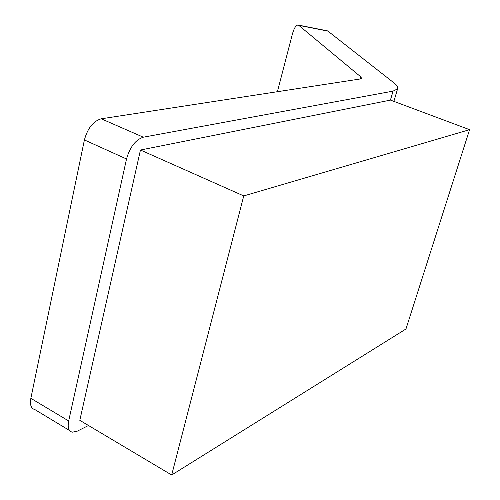 <?xml version="1.0" encoding="UTF-8"?>
<svg xmlns="http://www.w3.org/2000/svg" width="500" height="500" viewBox="0 0 500 500"><rect width="100%" height="100%" fill="white"/><g stroke="black" fill="none" stroke-linecap="round" stroke-linejoin="round"><path stroke-width="0.75" d="M84.4 139.944C87.631 128.2 93.25 121.15 101.25 118.8L143.325 137.2C135.531 139.769 129.931 147.031 126.525 158.975L84.4 139.944L30.85 398.325L68.669 420.962C67.419 427.519 68.644 431.262 72.344 432.181L77.387 431.112L88.488 425.5M126.525 158.975L68.669 420.962M79.806 420.331L140.45 150.019L390.5 100.106L469.581 129.675L405.962 328.988L171.681 475L79.806 420.331M143.325 137.2L393.062 91.125L397.575 88.863C398.306 87.35 397.194 85.431 394.237 83.1L327.925 31.119L298.769 25.344L360.806 76.875L361.569 78.344L360.181 78.975L101.25 118.8M327.119 30.775L327.925 31.119M298.769 25.344L298.238 25.05C296.094 24.956 294.163 27.912 292.438 33.913L277.4 91.706M69.556 430.506L34.919 409.606C31.069 408.569 29.719 404.806 30.85 398.325M171.681 475L243.744 195.919L140.45 150.019M243.744 195.919L469.581 129.675M393.062 91.125L390.425 100.125M360.806 76.875L360.213 78.969M397.575 88.863L393.888 101.375M298.238 25.05L327.362 30.825"/></g></svg>
